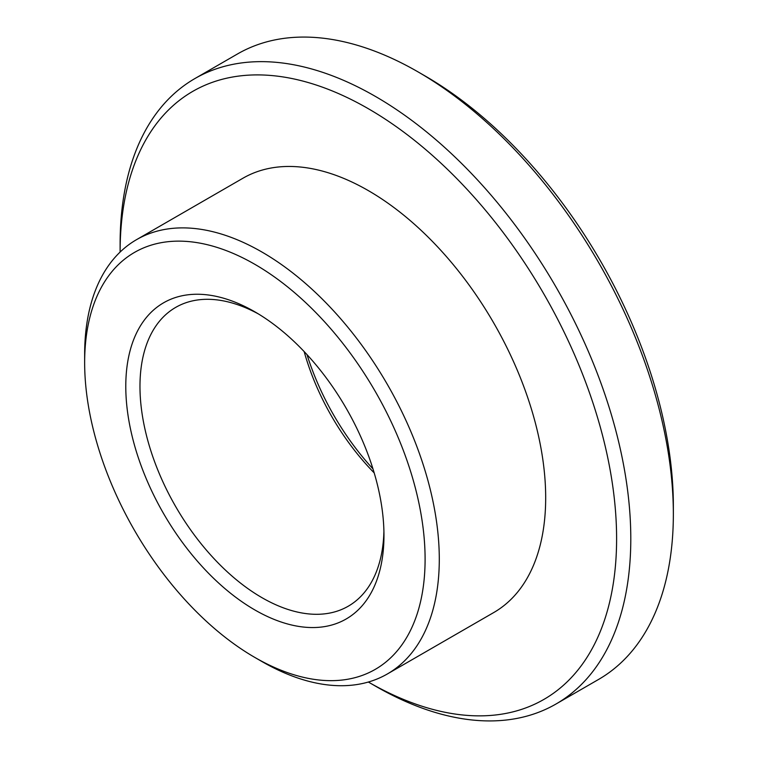 <?xml version="1.0" encoding="UTF-8"?>
<svg xmlns="http://www.w3.org/2000/svg" width="758" height="758" viewBox="0 0 758 758"><rect width="100%" height="100%" fill="white"/><g stroke="black" fill="none" stroke-linecap="round" stroke-linejoin="round"><path stroke-width="1.14" d="M84.65 362.618L84.65 354.431A250.765 144.778 60 0 1 106.357 268.796A250.765 144.778 60 0 1 136.582 239.632L242.977 178.206A250.765 144.778 60 0 1 474.641 292.844A250.765 144.778 60 0 1 523.977 583.385A250.765 144.778 60 0 1 493.742 612.549L387.347 673.976A250.765 144.778 60 0 1 261.965 661.554L254.877 657.461A240.741 138.989 60 0 1 84.65 362.618A240.741 138.989 60 0 1 105.485 280.413A240.741 138.989 60 0 1 336.486 335.519A240.741 138.989 60 0 1 404.26 641.382A240.741 138.989 60 0 1 254.877 657.461M136.582 239.632A250.765 144.778 60 0 1 368.246 354.261A250.765 144.778 60 0 1 417.582 644.812A250.765 144.778 60 0 1 387.347 673.976M141.585 324.036A182.555 105.4 60 0 1 254.877 311.841A182.555 105.4 60 0 1 383.965 535.432A182.555 105.4 60 0 1 368.161 597.768A182.555 105.4 60 0 1 192.987 555.984A182.555 105.4 60 0 1 141.585 324.036M383.918 531.244A172.53 99.611 60 0 1 369.032 586.152A172.53 99.611 60 0 1 348.235 606.22A172.53 99.611 60 0 1 188.846 527.35A172.53 99.611 60 0 1 154.907 327.456A172.53 99.611 60 0 1 175.704 307.388A172.53 99.611 60 0 1 258.478 313.973M194.901 78.557A361.111 208.488 60 0 0 151.373 120.56A361.111 208.488 60 0 0 120.115 243.868L120.115 252.054A351.077 202.699 60 0 1 150.501 132.176A351.077 202.699 60 0 1 487.375 212.534A351.077 202.699 60 0 1 586.218 658.588A351.077 202.699 60 0 1 368.36 682.029L375.447 686.123A361.111 208.488 60 0 0 556.002 704.011L598.564 679.443A361.111 208.488 60 0 0 642.092 637.44A361.111 208.488 60 0 0 673.35 514.132A361.111 208.488 60 0 0 418.018 71.877A361.111 208.488 60 0 0 237.462 53.989L194.901 78.557A361.111 208.488 60 0 1 528.497 243.631A361.111 208.488 60 0 1 599.54 662.018A361.111 208.488 60 0 1 556.002 704.011M418.018 71.877L425.105 75.971A351.077 202.699 60 0 1 673.35 505.946L673.35 514.132M374.187 472.888A172.53 99.611 60 0 1 304.157 351.579M372.974 468.889A182.555 105.4 60 0 1 307.009 354.63"/></g></svg>
